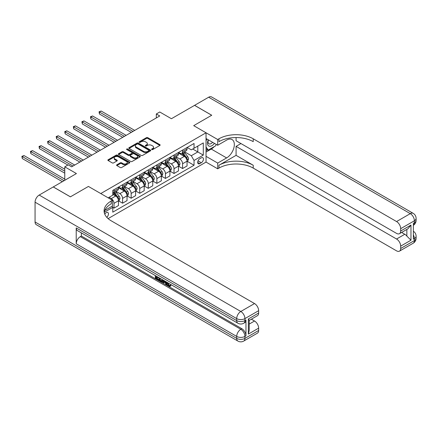 <?xml version="1.0" encoding="UTF-8"?>
<svg xmlns="http://www.w3.org/2000/svg" width="438" height="438" viewBox="0 0 438 438"><rect width="100%" height="100%" fill="white"/><g stroke="black" fill="none" stroke-linecap="round" stroke-linejoin="round"><path stroke-width="0.66" d="M151.778 149.561A0.668 0.383 0 0 0 152.72 149.561L159.875 145.432A0.953 0.547 0 0 0 160.155 145.044A0.953 0.547 0 0 0 159.875 144.655L147.759 137.658A0.953 0.547 0 0 0 146.412 137.658L139.257 141.786A0.668 0.383 0 0 0 139.065 142.06A0.668 0.383 0 0 0 139.257 142.334A0.668 0.383 0 0 0 140.198 142.334L141.129 141.797A3.044 1.757 0 0 1 145.432 141.797L146.445 142.383A3.044 1.757 0 0 1 147.338 143.626A3.044 1.757 0 0 1 146.445 144.869L145.52 145.4A0.668 0.383 0 0 0 145.323 145.673A0.668 0.383 0 0 0 145.52 145.947A0.668 0.383 0 0 0 146.462 145.947L147.387 145.411A3.044 1.757 0 0 1 151.696 145.411L152.703 145.996A3.044 1.757 0 0 1 153.596 147.239A3.044 1.757 0 0 1 152.703 148.482L151.778 149.019A0.668 0.383 0 0 0 151.586 149.287A0.668 0.383 0 0 0 151.778 149.561L151.778 149.019M106.795 217.325A3.104 1.79 120 0 0 108.372 214.631A3.104 1.79 120 0 0 107.808 212.49A3.104 1.79 120 0 0 106.253 212.644A3.104 1.79 120 0 0 104.764 214.182M116.858 164.787A0.953 0.547 0 0 0 116.579 165.175A0.953 0.547 0 0 0 116.858 165.564L120.258 167.524A0.953 0.547 0 0 0 121.605 167.524L129.549 162.941A0.953 0.547 0 0 0 129.829 162.553A0.953 0.547 0 0 0 129.549 162.164L117.433 155.167A0.953 0.547 0 0 0 116.086 155.167L108.142 159.755A0.953 0.547 0 0 0 107.863 160.144A0.953 0.547 0 0 0 108.142 160.532L112.248 162.903A0.953 0.547 0 0 0 113.595 162.903L116.995 160.938A0.953 0.547 0 0 0 117.274 160.549A0.953 0.547 0 0 0 116.995 160.16L114.959 158.983A2.546 1.473 0 0 1 114.209 157.948A2.546 1.473 0 0 1 115.785 156.585A2.546 1.473 0 0 1 118.556 156.908L126.533 161.512A2.546 1.473 0 0 1 127.283 162.553A2.546 1.473 0 0 1 125.711 163.911A2.546 1.473 0 0 1 122.936 163.593L121.605 162.821A0.953 0.547 0 0 0 120.258 162.821L116.858 164.787L116.858 165.564L120.258 163.615L120.258 162.821M236.082 137.548L236.082 140.74L396.565 233.394A5.82 3.362 -120 0 0 399.472 233.678L407.887 228.822L410.964 225.077L410.964 240.205L400.677 246.145L400.677 248.477L414.397 240.561L414.397 238.579L413.368 239.175L413.368 223.336L414.397 222.739L414.397 220.763L400.677 228.68A5.82 3.362 -120 0 0 396.565 221.551L410.28 213.635L208.647 97.225L194.592 105.339L211.735 115.238L193.7 125.651L211.702 115.26L194.554 105.361L171.411 118.725L159.75 111.991L156.322 113.973L159.75 115.955L71.624 166.834L68.191 164.852L64.764 166.834L64.764 180.297M35.067 221.989L236.701 338.399A5.82 3.362 120 0 0 237.905 341.065L36.272 224.656A5.82 3.362 -60 0 1 35.067 221.989L35.067 202.192A5.82 3.362 -60 0 1 39.185 195.063L53.244 186.949L70.387 196.848L88.427 186.435L70.419 196.826L53.277 186.927L76.426 173.563L64.764 166.834M104.775 210.448L112.429 206.03L112.429 200.292L88.427 186.435L100.767 193.558L206.041 132.78L206.041 162.082L217.702 168.811L218.934 168.099A24.249 14 180 0 1 253.23 168.099L396.565 250.854A5.82 3.362 -120 0 0 399.472 251.144A5.82 3.362 -120 0 0 400.677 248.477M218.934 138.797A24.249 14 180 0 1 253.23 138.797L253.23 141.649A24.249 14 180 0 0 218.934 141.649L218.934 138.797L217.702 139.514L193.7 125.651L206.041 132.78M141.195 155.441A0.953 0.547 0 0 0 142.542 155.441L150.486 150.853A0.953 0.547 0 0 0 150.765 150.464A0.953 0.547 0 0 0 150.486 150.075L138.364 143.078A0.953 0.547 0 0 0 137.017 143.078L129.079 147.666A0.953 0.547 0 0 0 128.799 148.055A0.953 0.547 0 0 0 129.079 148.444L141.195 155.441M127.02 149.703A0.668 0.383 0 0 1 127.699 149.801L127.699 149.008L140.018 156.12A0.953 0.547 0 0 1 140.297 156.508A0.953 0.547 0 0 1 140.018 156.897L132.073 161.485A0.953 0.547 0 0 1 130.727 161.485L118.61 154.488L118.61 153.711A0.953 0.547 0 0 0 118.331 154.099A0.953 0.547 0 0 0 118.61 154.488M118.61 153.711L122.01 151.745A0.953 0.547 0 0 1 123.357 151.745L128.268 154.587A0.953 0.547 0 0 0 129.615 154.587L131.871 153.284A0.953 0.547 0 0 0 132.15 152.895A0.953 0.547 0 0 0 131.871 152.506L126.752 149.55A0.668 0.383 0 0 1 126.56 149.281A0.668 0.383 0 0 1 126.971 148.925A0.668 0.383 0 0 1 127.699 149.008M201.31 157.844L199.805 158.715A3.006 1.736 120 0 0 197.839 161.365A3.006 1.736 120 0 0 198.299 163.774A3.006 1.736 120 0 0 199.805 163.626L201.31 162.755A3.006 1.736 120 0 0 203.276 160.105A3.006 1.736 120 0 0 202.816 157.696A3.006 1.736 120 0 0 201.31 157.844M108.109 218.622L206.041 162.082M187.146 147.453L191.296 149.845L194.039 148.263L194.039 143.472L112.774 190.393L112.774 195.184L108.175 197.834M194.039 148.263L203.298 142.919L203.298 155.112L194.039 160.456L191.296 155.709L184.48 151.767M187.146 161.272L194.039 165.252L194.039 160.456M194.039 165.252L112.774 212.167L112.774 207.377L104.222 212.315A24.249 14 0 0 1 111.192 203.856L111.192 201.004A24.249 14 0 0 0 104.091 210.902A24.249 14 0 0 0 111.192 220.801L254.533 303.556A5.82 3.362 60 0 1 258.644 310.684L244.93 318.601L244.93 320.583L245.959 319.986A5.82 3.362 60 0 1 244.754 322.653L243.725 323.244A5.82 3.362 -120 0 0 244.93 320.583A5.82 3.362 0 0 1 236.701 320.583L236.701 318.601L35.067 202.192M156.322 113.973L156.322 117.931M192.736 149.013L197.812 151.948L197.812 146.084L203.298 142.919M191.296 155.709L197.812 151.948L203.298 155.112M112.774 207.42L114.006 208.132L114.006 203.341A3.882 2.239 -120 0 0 111.263 198.589L109.067 197.319M114.006 208.132L118.463 205.559L118.463 200.768A3.882 2.239 -120 0 0 115.72 196.016L112.774 194.313M118.567 200.867L122.58 203.183L122.58 198.392A3.882 2.239 -120 0 0 119.837 193.64L115.895 191.368M122.58 203.183L127.036 200.609L127.036 195.819A3.882 2.239 -120 0 0 124.293 191.067L118.463 187.699M127.14 195.917L131.154 198.233L131.154 193.443A3.882 2.239 -120 0 0 128.411 188.69L124.469 186.418M131.154 198.233L135.61 195.66L135.61 190.869A3.882 2.239 -120 0 0 132.867 186.117L127.036 182.75M135.714 190.968L139.722 193.284L139.722 188.493A3.882 2.239 -120 0 0 136.979 183.741L133.042 181.469M139.722 193.284L144.184 190.711L144.184 185.92A3.882 2.239 -120 0 0 141.441 181.168L135.61 177.801M144.283 186.019L148.296 188.335L148.296 183.544A3.882 2.239 -120 0 0 145.553 178.792L141.616 176.514M148.296 188.335L152.752 185.761L152.752 180.971A3.882 2.239 -120 0 0 150.01 176.218L144.184 172.851M152.857 181.069L156.87 183.385L156.87 178.594A3.882 2.239 -120 0 0 154.127 173.842L150.19 171.565M156.87 183.385L161.326 180.812L161.326 176.021A3.882 2.239 -120 0 0 158.583 171.269L152.752 167.902M161.43 176.12L165.444 178.436L165.444 173.645A3.882 2.239 -120 0 0 162.701 168.893L158.759 166.615M165.444 178.436L169.9 175.862L169.9 171.072A3.882 2.239 -120 0 0 167.157 166.32L161.326 162.952M170.004 171.17L174.017 173.486L174.017 168.696A3.882 2.239 -120 0 0 171.274 163.943L167.332 161.666M174.017 173.486L178.474 170.913L178.474 166.122A3.882 2.239 -120 0 0 175.731 161.37L169.9 158.003M178.578 166.221L182.586 168.537L182.586 163.746A3.882 2.239 -120 0 0 179.843 158.994L175.906 156.716M182.586 168.537L187.048 165.964L187.048 161.173A3.882 2.239 -120 0 0 184.305 156.421L178.474 153.054M178.578 152.402L179.843 153.13A3.882 2.239 -120 0 0 181.786 153.327A3.882 2.239 -120 0 0 182.586 151.548L182.586 150.086M170.004 157.351L171.274 158.08A3.882 2.239 -120 0 0 173.213 158.277A3.882 2.239 -120 0 0 174.017 156.497L174.017 155.036M161.43 162.301L162.701 163.029A3.882 2.239 -120 0 0 164.639 163.226A3.882 2.239 -120 0 0 165.444 161.447L165.444 159.985M152.857 167.25L154.127 167.978A3.882 2.239 -120 0 0 156.065 168.176A3.882 2.239 -120 0 0 156.87 166.396L156.87 164.934M144.283 172.2L145.553 172.928A3.882 2.239 -120 0 0 147.491 173.125A3.882 2.239 -120 0 0 148.296 171.346L148.296 169.884M135.714 177.149L136.979 177.877A3.882 2.239 -120 0 0 138.923 178.074A3.882 2.239 -120 0 0 139.722 176.295L139.722 174.833M127.14 182.099L128.411 182.832A3.882 2.239 -120 0 0 130.349 183.024A3.882 2.239 -120 0 0 131.154 181.244L131.154 179.783M118.567 187.048L119.837 187.782A3.882 2.239 -120 0 0 121.775 187.973A3.882 2.239 -120 0 0 122.58 186.194L122.58 184.732M181.786 153.327L186.243 150.749A3.882 2.239 -120 0 0 187.048 148.975L187.048 147.507M173.213 158.277L177.669 155.698A3.882 2.239 -120 0 0 178.474 153.924L178.474 152.457M164.639 163.226L169.095 160.647A3.882 2.239 -120 0 0 169.9 158.874L169.9 157.412M156.065 168.176L160.522 165.597A3.882 2.239 -120 0 0 161.326 163.823L161.326 162.361M147.491 173.125L151.953 170.552A3.882 2.239 -120 0 0 152.752 168.772L152.752 167.311M138.923 178.074L143.379 175.501A3.882 2.239 -120 0 0 144.184 173.722L144.184 172.26M130.349 183.024L134.805 180.451A3.882 2.239 -120 0 0 135.61 178.671L135.61 177.209M121.775 187.973L126.232 185.4A3.882 2.239 -120 0 0 127.036 183.621L127.036 182.159M112.774 193.076A3.882 2.239 -120 0 0 113.201 192.923L117.658 190.349A3.882 2.239 -120 0 0 118.463 188.57L118.463 187.108M113.201 192.923A3.882 2.239 -120 0 0 114.006 191.143L114.006 189.681M112.101 206.221L112.774 207.377M152.046 149.654L152.703 149.276A3.044 1.757 0 0 0 153.596 148.033L153.596 147.239M147.338 143.626L147.338 144.414A3.044 1.757 0 0 1 146.445 145.657L145.783 146.04M159.875 144.655L159.875 145.432L147.759 138.452A0.953 0.547 0 0 0 146.412 138.452L139.525 142.427M150.486 150.075L150.486 150.853L138.364 143.872A0.953 0.547 0 0 0 137.017 143.872L129.09 148.449M148.8 150.738A0.668 0.383 0 0 0 148.997 150.464A0.668 0.383 0 0 0 148.8 150.19L138.167 144.053A0.668 0.383 0 0 0 137.22 144.053L136.245 144.617A3.044 1.757 0 0 0 135.353 145.859A3.044 1.757 0 0 0 136.245 147.102L143.516 151.302A3.044 1.757 0 0 0 147.825 151.302L148.8 150.738L148.8 151.526A0.668 0.383 0 0 0 148.997 151.258L148.997 150.464M135.353 145.859L135.353 146.653A3.044 1.757 0 0 0 136.245 147.896L136.245 147.102M148.8 151.526L147.825 152.09A3.044 1.757 0 0 1 143.516 152.09L136.245 147.896M118.621 154.494L122.01 152.539L122.01 151.745M132.15 152.895L132.15 153.683A0.953 0.547 0 0 1 131.871 154.072L129.615 155.375A0.953 0.547 0 0 1 128.268 155.375L123.357 152.539A0.953 0.547 0 0 0 122.01 152.539M127.699 149.801L140.001 156.903M133.366 157.527A2.546 1.473 0 0 0 136.141 157.844A2.546 1.473 0 0 0 137.718 156.486A2.546 1.473 0 0 0 136.968 155.446L134.159 153.826A0.953 0.547 0 0 0 132.813 153.826L130.557 155.129A0.953 0.547 0 0 0 130.278 155.517A0.953 0.547 0 0 0 130.557 155.906L133.366 157.527L133.366 158.321A2.546 1.473 0 0 0 136.141 158.638A2.546 1.473 0 0 0 137.718 157.28L137.718 156.486M130.278 155.517L130.278 156.311A0.953 0.547 0 0 0 130.557 156.7L130.557 155.906M133.366 158.321L130.557 156.7M127.283 162.553L127.283 163.341A2.546 1.473 0 0 1 125.711 164.704A2.546 1.473 0 0 1 122.936 164.381L121.605 163.615A0.953 0.547 0 0 0 120.258 163.615M114.209 157.948L114.209 158.737A2.546 1.473 0 0 0 114.959 159.777L114.959 158.983M116.979 160.949L114.959 159.777M129.549 162.164L129.549 162.941L117.433 155.961A0.953 0.547 0 0 0 116.086 155.961L108.153 160.538M187.048 161.332L187.869 160.856L188.554 158.874A2.568 1.484 -120 0 0 187.732 156.684L184.935 152.944A7.419 4.281 -120 0 0 184.124 151.975M181.337 154.707A7.419 4.281 -120 0 0 179.815 153.114M186.812 159.755L187.168 158.983A2.568 1.484 -120 0 0 186.429 157.439L183.631 153.7A7.419 4.281 -120 0 0 182.821 152.725M182.131 153.125A6.159 3.553 60 0 1 183.139 154.275L185.509 157.439M134.718 130.404L101.145 111.022L99.431 112.013L99.431 113.995L131.291 132.386M181.994 153.201A7.419 4.281 60 0 1 182.805 154.171L184.666 156.662M99.431 113.995L99.054 111.794L133.004 131.395M99.054 111.794L101.145 111.022M178.474 166.281L179.295 165.805L179.98 163.823A2.568 1.484 -120 0 0 179.164 161.633L176.361 157.894A7.419 4.281 -120 0 0 175.55 156.924M172.764 159.656A7.419 4.281 -120 0 0 171.242 158.063M178.239 164.704L178.594 163.932A2.568 1.484 -120 0 0 177.861 162.389L175.058 158.649A7.419 4.281 -120 0 0 174.247 157.675M173.558 158.074A6.159 3.553 60 0 1 174.565 159.224L176.941 162.389M126.144 135.353L92.571 115.971L90.858 116.962L90.858 118.944L122.717 137.335M173.426 158.151A7.419 4.281 60 0 1 174.231 159.12L176.098 161.611M90.858 118.944L90.48 116.743L124.43 136.344M90.48 116.743L92.571 115.971M169.9 171.231L170.721 170.754L171.411 168.772A2.568 1.484 -120 0 0 170.59 166.582L167.787 162.843A7.419 4.281 -120 0 0 166.977 161.874M164.19 164.606A7.419 4.281 -120 0 0 162.673 163.013M169.665 169.654L170.021 168.882A2.568 1.484 -120 0 0 169.287 167.338L166.484 163.598A7.419 4.281 -120 0 0 165.674 162.624M164.984 163.024A6.159 3.553 60 0 1 165.997 164.173L168.367 167.338M117.57 140.302L84.003 120.921L82.289 121.912L82.289 123.894L114.143 142.284M164.852 163.1A7.419 4.281 60 0 1 165.663 164.069L167.524 166.56M82.289 123.894L81.911 121.693L115.856 141.293M81.911 121.693L84.003 120.921M161.326 176.18L162.153 175.704L162.837 173.722A2.568 1.484 -120 0 0 162.016 171.532L159.213 167.792A7.419 4.281 -120 0 0 158.403 166.823M155.616 169.555A7.419 4.281 -120 0 0 154.099 167.962M161.091 174.603L161.447 173.831A2.568 1.484 -120 0 0 160.713 172.287L157.91 168.548A7.419 4.281 -120 0 0 157.1 167.573M156.41 167.973A6.159 3.553 60 0 1 157.423 169.123L159.793 172.287M108.996 145.252L75.429 125.87L73.715 126.861L73.715 128.843L105.569 147.234M156.278 168.05A7.419 4.281 60 0 1 157.089 169.019L158.95 171.51M73.715 128.843L73.338 126.642L107.283 146.243M73.338 126.642L75.429 125.87M152.752 181.129L153.579 180.653L154.264 178.671A2.568 1.484 -120 0 0 153.442 176.481L150.639 172.742A7.419 4.281 -120 0 0 149.829 171.773M147.042 174.505A7.419 4.281 -120 0 0 145.525 172.917M152.523 179.553L152.873 178.781A2.568 1.484 -120 0 0 152.139 177.237L149.336 173.497A7.419 4.281 -120 0 0 148.526 172.523M147.836 172.922A6.159 3.553 60 0 1 148.849 174.072L151.219 177.237M100.428 150.201L66.855 130.82L65.142 131.811L65.142 133.793L96.995 152.183M147.705 172.999A7.419 4.281 60 0 1 148.515 173.968L150.376 176.459M65.142 133.793L64.764 131.592L98.714 151.192M64.764 131.592L66.855 130.82M208.247 139.793A6.302 3.641 120 0 0 208.68 145.936A6.302 3.641 120 0 0 214.171 143.713A6.302 3.641 120 0 0 214.434 143.368M206.041 140.932L206.807 138.961M216.197 144.381L215.644 145.81L208.236 150.081L206.041 146.96M206.041 148.816L208.236 150.081M208.455 139.914A4.314 2.491 120 0 0 208.97 143.812A4.314 2.491 120 0 0 212.6 142.306M206.041 156.339L217.702 163.073L226.616 157.926A10.912 6.302 120 0 0 233.744 148.307A10.912 6.302 120 0 0 232.074 139.563A10.912 6.302 120 0 0 226.616 140.105L217.702 145.252L217.702 139.514M217.702 163.073L217.702 168.811M236.082 155.348L218.934 165.252A24.249 14 180 0 1 253.23 165.252L236.082 155.348L236.082 146.363L240.949 143.549M400.677 246.145A5.82 3.362 -120 0 0 396.565 239.017L404.794 234.264A5.82 3.362 60 0 1 406.853 236.087L406.853 229.424M236.082 146.363L396.565 239.017M208.647 97.225A5.82 3.362 -60 0 1 211.559 96.935L413.193 213.344A5.82 3.362 120 0 0 410.28 213.635A5.82 3.362 60 0 1 414.397 220.763A5.82 3.362 180 0 0 416.1 218.387A5.82 5.82 0 0 0 413.193 213.344M206.041 138.523L217.702 145.252M399.472 233.678A5.82 3.362 -120 0 0 400.677 231.018L410.964 225.077M400.677 228.68L400.677 231.018M253.23 138.797L396.565 221.551M401.63 232.436L404.794 234.264M410.964 240.205L406.853 236.087M214.281 146.599A10.912 6.302 -60 0 1 211.253 149.057L206.041 152.063M206.041 150.798L207.76 149.807M167.464 282.576L167.409 283.156L167.935 282.849L169.232 285.499L169.709 285.664M167.409 283.156L168.685 285.817L169.484 285.915L170.387 284.974L170.968 285.466L169.933 286.551L168.739 286.397C167.475 285.538 166.84 284.344 166.829 282.822L166.878 282.236M164.108 282.198L163.297 283.194L162.679 282.839L163.719 280.413M166.331 281.924L167.152 284.782L166.604 285.1L165.986 284.744L165.52 283.014L163.763 282.001L163.297 283.194M156.459 277.051L156.459 278.064L158.885 279.466L158.885 280.013L158.337 280.331L155.331 278.595L155.331 275.573M158.622 277.473L158.074 277.982L155.912 276.734L155.912 278.382L156.459 278.064M76.217 227.93L236.701 320.583A5.82 3.362 120 0 0 237.905 323.244L77.422 230.591A5.82 3.362 -60 0 1 76.217 227.93L76.217 243.769A5.82 3.362 -60 0 1 80.335 236.64L81.358 236.044L241.842 328.697A5.82 3.362 60 0 1 245.959 335.826L245.959 319.986M81.358 236.044L81.358 232.868M162.46 279.69L162.503 280.331L163.04 280.024L162.482 281.585L161.934 281.902L159.125 280.785L159.125 277.763M112.429 200.292L111.192 201.004M248.357 318.957L249.211 320.249L249.211 330.422L248.357 334.084L248.357 318.957L258.644 313.022L258.644 310.684M258.644 313.022A5.82 3.362 60 0 1 257.44 315.683L249.211 320.435M251.368 319.192L254.533 321.016A5.82 3.362 60 0 1 258.644 328.144L248.357 334.084M245.959 335.826L244.93 336.422L244.93 338.399L258.644 330.482L258.644 328.144M258.644 330.482A5.82 3.362 60 0 1 257.44 333.143L243.725 341.065A5.82 3.362 -120 0 0 244.93 338.399A5.82 3.362 0 0 1 236.701 338.399L236.701 336.422L76.217 243.769M155.912 278.382L158.337 279.778L158.885 279.466M158.337 279.778L158.337 280.331M155.912 275.907L158.315 277.298M158.074 277.435L158.074 277.982M162.503 280.331L161.934 281.902M159.706 278.097L159.706 280.572L160.554 281.065L161.529 281.289L161.879 279.356M160.259 278.415L160.259 280.254L162.076 280.972M159.706 280.572L160.259 280.254M160.554 281.065L161.107 280.747M165.564 281.481L166.604 285.1M164.261 280.731L163.938 281.552L165.345 282.362L165.022 281.169M164.606 280.928L164.485 281.234L165.142 281.612M163.938 281.552L164.485 281.234M168.685 285.817L169.232 285.499M169.834 285.291L170.415 285.784L170.968 285.466M170.415 285.784L169.933 286.551M144.184 186.079L145.005 185.602L145.69 183.621A2.568 1.484 -120 0 0 144.869 181.431L142.065 177.691A7.419 4.281 -120 0 0 141.26 176.722M138.474 179.454A7.419 4.281 -120 0 0 136.952 177.866M143.949 184.502L144.305 183.73A2.568 1.484 -120 0 0 143.565 182.186L140.762 178.447A7.419 4.281 -120 0 0 139.957 177.472M139.268 177.872A6.159 3.553 60 0 1 140.275 179.022L142.646 182.186M91.854 155.151L58.281 135.769L56.568 136.76L56.568 138.742L88.427 157.132M139.131 177.948A7.419 4.281 60 0 1 139.941 178.918L141.803 181.409M56.568 138.742L56.19 136.541L90.14 156.142M56.19 136.541L58.281 135.769M135.61 191.028L136.432 190.552L137.116 188.57A2.568 1.484 -120 0 0 136.3 186.38L133.497 182.641A7.419 4.281 -120 0 0 132.687 181.671M129.9 184.403A7.419 4.281 -120 0 0 128.378 182.816M135.375 189.451L135.731 188.679A2.568 1.484 -120 0 0 134.997 187.136L132.194 183.396A7.419 4.281 -120 0 0 131.384 182.422M130.694 182.821A6.159 3.553 60 0 1 131.701 183.971L134.072 187.136M83.28 160.1L49.708 140.718L47.994 141.709L47.994 143.691L79.853 162.082M130.562 182.898A7.419 4.281 60 0 1 131.367 183.867L133.234 186.358M47.994 143.691L47.616 141.49L81.567 161.091M47.616 141.49L49.708 140.718M127.036 195.978L127.858 195.501L128.548 193.519A2.568 1.484 -120 0 0 127.726 191.329L124.923 187.59A7.419 4.281 -120 0 0 124.113 186.621M121.326 189.353A7.419 4.281 -120 0 0 119.809 187.765M126.801 194.401L127.157 193.629A2.568 1.484 -120 0 0 126.423 192.085L123.62 188.345A7.419 4.281 -120 0 0 122.81 187.371M122.12 187.771A6.159 3.553 60 0 1 123.133 188.92L125.503 192.085M74.706 165.049L41.139 145.668L39.42 146.659L39.42 148.641L67.852 165.049M121.988 187.847A7.419 4.281 60 0 1 122.799 188.816L124.66 191.307M39.42 148.641L39.048 146.44L72.993 166.04M39.048 146.44L41.139 145.668M118.463 200.927L119.289 200.451L119.974 198.469A2.568 1.484 -120 0 0 119.152 196.279L116.349 192.539A7.419 4.281 -120 0 0 115.539 191.57M118.227 199.35L118.583 198.578A2.568 1.484 -120 0 0 117.849 197.034L115.046 193.295A7.419 4.281 -120 0 0 114.236 192.326M113.546 192.72A6.159 3.553 60 0 1 114.559 193.87L116.93 197.034M64.764 169.21L32.565 150.617L30.852 151.608L30.852 153.59L64.764 173.169M113.415 192.797A7.419 4.281 60 0 1 114.225 193.766L116.086 196.257M30.852 153.59L30.474 151.389L64.764 171.187M30.474 151.389L32.565 150.617M64.764 179.109L23.991 155.567L22.278 156.558L22.278 158.54L62.366 181.682M22.278 158.54L21.9 156.339L64.079 180.691M21.9 156.339L23.991 155.567M111.263 198.589L115.72 196.016M119.837 193.64L124.293 191.067M128.411 188.69L132.867 186.117M136.979 183.741L141.441 181.168M145.553 178.792L150.01 176.218M154.127 173.842L158.583 171.269M162.701 168.893L167.157 166.32M171.274 163.943L175.731 161.37M179.843 158.994L184.305 156.421M182.586 151.548L187.048 148.975M182.586 163.746L187.048 161.173M174.017 168.696L178.474 166.122M174.017 156.497L178.474 153.924M165.444 173.645L169.9 171.072M165.444 161.447L169.9 158.874M156.87 178.594L161.326 176.021M156.87 166.396L161.326 163.823M148.296 183.544L152.752 180.971M148.296 171.346L152.752 168.772M139.722 188.493L144.184 185.92M139.722 176.295L144.184 173.722M131.154 193.443L135.61 190.869M131.154 181.244L135.61 178.671M122.58 198.392L127.036 195.819M122.58 186.194L127.036 183.621M114.006 203.341L118.463 200.768M114.006 191.143L118.463 188.57M198.02 160.856L201.31 162.755M197.675 162.399L199.805 163.626M152.703 149.276L152.703 148.482M145.52 145.947L145.52 145.4M146.445 145.657L146.445 144.869M139.257 142.334L139.257 141.786M146.412 138.452L146.412 137.658M147.759 138.452L147.759 137.658M129.079 148.444L129.079 147.666M137.017 143.872L137.017 143.078M138.364 143.872L138.364 143.078M143.516 152.09L143.516 151.302M147.825 152.09L147.825 151.302M123.357 152.539L123.357 151.745M128.268 155.375L128.268 154.587M129.615 155.375L129.615 154.587M131.871 154.072L131.871 153.284M140.018 156.897L140.018 156.12M121.605 163.615L121.605 162.821M122.936 164.381L122.936 163.593M116.995 160.938L116.995 160.16M108.142 160.532L108.142 159.755M116.086 155.961L116.086 155.167M117.433 155.961L117.433 155.167M186.856 159.897L188.537 158.923M183.631 153.7L184.935 152.944M181.606 154.866L182.805 154.171M186.429 157.439L187.732 156.684M186.227 158.441L187.168 158.983M178.282 164.847L179.963 163.872M175.058 158.649L176.361 157.894M173.037 159.815L174.231 159.12M177.861 162.389L179.164 161.633M177.653 163.39L178.594 163.932M169.709 169.796L171.389 168.822M166.484 163.598L167.787 162.843M164.464 164.765L165.663 164.069M169.287 167.338L170.59 166.582M169.084 168.34L170.021 168.882M161.135 174.746L162.821 173.771M157.91 168.548L159.213 167.792M155.89 169.714L157.089 169.019M160.713 172.287L162.016 171.532M160.511 173.289L161.447 173.831M152.561 179.695L154.247 178.72M149.336 173.497L150.639 172.742M147.316 174.663L148.515 173.968M152.139 177.237L153.442 176.481M151.937 178.239L152.873 178.781M218.934 165.252L218.934 168.099M253.23 165.252L253.23 168.099M413.368 234.845A5.82 3.362 60 0 1 414.397 238.579A5.82 3.362 180 0 0 416.1 236.202A5.82 5.82 0 0 0 413.368 231.269M413.193 243.221A5.82 5.82 0 0 0 416.1 238.184A5.82 3.362 0 0 1 414.397 240.561A5.82 3.362 60 0 1 413.193 243.221L399.472 251.144M414.397 222.739A5.82 3.362 60 0 1 413.368 225.291A5.82 5.82 0 0 0 416.1 220.363A5.82 3.362 0 0 1 414.397 222.739M211.253 149.057L226.616 157.926M39.185 195.063L240.812 311.473L254.533 303.556M80.335 236.64L240.812 329.294L241.842 328.697M249.211 324.087L254.533 321.016M240.812 311.473A5.82 3.362 120 0 0 236.701 318.601A5.82 3.362 180 0 0 244.93 318.601A5.82 3.362 -120 0 0 240.812 311.473M240.812 329.294A5.82 3.362 120 0 0 236.701 336.422A5.82 3.362 180 0 0 244.93 336.422A5.82 3.362 -120 0 0 240.812 329.294M143.993 184.644L145.673 183.67M140.762 178.447L142.065 177.691M138.742 179.613L139.941 178.918M143.565 182.186L144.869 181.431M143.363 183.188L144.305 183.73M135.419 189.594L137.099 188.619M132.194 183.396L133.497 182.641M130.174 184.562L131.367 183.867M134.997 187.136L136.3 186.38M134.789 188.137L135.731 188.679M126.845 194.543L128.526 193.569M123.62 188.345L124.923 187.59M121.6 189.512L122.799 188.816M126.423 192.085L127.726 191.329M126.221 193.087L127.157 193.629M118.271 199.493L119.957 198.518M115.046 193.295L116.349 192.539M113.026 194.461L114.225 193.766M117.849 197.034L119.152 196.279M117.647 198.036L118.583 198.578M416.1 236.202L416.1 238.184M416.1 218.387L416.1 220.363M237.905 323.244A5.82 5.82 0 0 0 243.725 323.244M237.905 341.065A5.82 5.82 0 0 0 243.725 341.065"/></g></svg>
